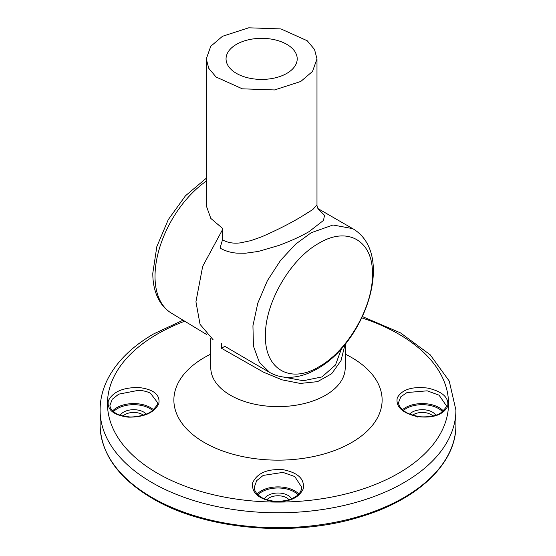 <?xml version="1.0" encoding="UTF-8"?>
<svg xmlns="http://www.w3.org/2000/svg" width="556" height="556" viewBox="0 0 556 556"><rect width="100%" height="100%" fill="white"/><g stroke="black" fill="none" stroke-linecap="round" stroke-linejoin="round"><path stroke-width="0.83" d="M427.717 388.088C442.639 391.528 449.269 397.693 447.601 406.582C442.965 415.068 432.804 418.397 417.125 416.583C402.224 413.004 395.601 406.763 397.262 397.86C401.925 389.513 412.079 386.253 427.717 388.088M439.073 395.184L427.182 390.826L407.013 392.543L400.827 396.775L398.576 402.433C398.464 404.525 399.639 406.825 402.099 409.341C404.907 411.461 405.943 413.574 417.347 416.235C421.531 417.507 435.077 417.07 440.651 412.983C445.432 408.639 447.219 406.054 446.023 405.22L439.073 395.184M283.358 469.737C298.183 472.767 304.806 479.147 303.228 488.877C298.655 498.371 288.46 502.568 272.642 501.484C257.817 498.593 251.201 492.282 252.771 482.559C257.379 472.927 267.575 468.652 283.358 469.737M294.77 476.541L282.941 472.392L263.196 475.408L256.684 480.634L254.28 487.264C254.217 489.621 255.308 491.99 257.553 494.374C260.145 496.473 261.681 498.954 272.906 501.06C276.089 501.894 281.399 501.477 288.828 499.809C294.826 497.578 298.509 495.201 299.879 492.672C301.401 490.044 302.012 488.237 301.72 487.258L294.77 476.541M139.049 387.532C153.699 389.367 160.288 394.739 158.807 403.656C154.255 412.823 144.018 417.32 128.102 417.139C113.445 415.172 106.856 409.723 108.33 400.793C112.924 391.751 123.161 387.33 139.049 387.532M150.474 393.231C147.486 391.66 143.58 390.673 138.757 390.27L118.699 394.169L112.229 399.284L109.977 405.22C109.866 407.18 110.922 409.23 113.153 411.37C115.655 413.108 117.17 415.367 128.38 416.764C131.974 417.653 146.457 415.756 151.92 410.981C156.75 406.088 158.585 403.239 157.417 402.433L150.474 393.231M254.419 363.624L225.312 346.583L224.541 346.485L221.476 348.271L221.476 343.281M345.012 344.463L341.036 360.566L331.675 373.722L317.559 381.645L300.275 383.438L282.094 379.852L263.725 372.291L221.476 348.271M282.684 376.912L303.312 380.728L321.98 376.926L335.483 364.993L341.884 347.57M225.312 346.583L224.541 346.485M286.792 44.348A35.584 20.544 0 0 0 248.018 39.893A35.584 20.544 0 0 0 226.049 58.873A35.584 20.544 0 0 0 236.474 73.399A35.584 20.544 0 0 0 275.248 77.854A35.584 20.544 0 0 0 297.21 58.873A35.584 20.544 0 0 0 286.792 44.348M213.129 339.785L200.056 324.35L195.934 301.776L202.683 266.338L222.497 229.725M318.122 208.91L324.544 215.332L323.481 220.426L309.157 231.567C301.387 236.147 291.344 240.755 279.042 245.391L258.283 251.451L245.217 253.244L236.905 253.147C230.601 252.612 224.978 250.923 220.051 248.08L222.497 239.831C227.564 242.715 233.548 243.73 240.449 242.861L250.832 240.651L261.633 236.821C276.992 230.08 290.037 223.484 300.768 217.042L312.764 209.577L316.983 204.865C316.788 204.191 317.073 207.562 318.386 209.271L318.512 209.417M300.768 81.468L274.546 89.947L242.319 88.821L216.048 76.992L208.736 68.277L206.283 58.873L210.752 46.294L222.497 36.279L248.713 27.8L280.947 28.926L307.218 40.748L314.529 49.47L316.983 58.873L312.514 71.446L300.768 81.468M206.283 58.873L206.283 205.748L210.835 218.439L222.497 228.342L222.497 239.831M289.03 499.754A12.253 7.075 0 0 0 286.667 497.835A12.253 7.075 0 0 0 266.97 499.754M264.399 498.808A14.234 8.215 180 0 1 288.064 495.417A14.234 8.215 180 0 1 291.601 498.808M143.288 415.123A12.253 7.075 0 0 0 142.364 414.526A12.253 7.075 0 0 0 123.084 415.985M120.256 415.214A14.234 8.215 180 0 1 143.761 412.1A14.234 8.215 180 0 1 146.27 414.06M432.915 415.985A12.253 7.075 0 0 0 430.969 414.526A12.253 7.075 0 0 0 412.712 415.123M409.73 414.06A14.234 8.215 180 0 1 432.366 412.1A14.234 8.215 180 0 1 435.744 415.214M442.507 411.655A22.928 13.24 0 0 0 438.517 408.556A22.928 13.24 0 0 0 403.371 410.439M402.509 409.716A23.72 13.691 180 0 1 439.073 407.583A23.72 13.691 180 0 1 443.32 410.926M152.629 410.446A22.928 13.24 0 0 0 149.911 408.556A22.928 13.24 0 0 0 113.493 411.655M112.68 410.926A23.72 13.691 180 0 1 150.474 407.583A23.72 13.691 180 0 1 153.491 409.716M298.03 494.777A22.928 13.24 0 0 0 294.214 491.865A22.928 13.24 0 0 0 257.97 494.777M257.199 493.999A23.72 13.691 180 0 1 294.77 490.892A23.72 13.691 180 0 1 298.801 493.999M417.125 416.583L417.41 417.063M100.094 425.013A177.906 102.714 0 0 0 152.205 497.641A177.906 102.714 0 0 0 346.082 519.909A177.906 102.714 0 0 0 455.906 425.013C456.448 462.717 419.036 498.795 362.755 516.093C296.028 537.847 206.088 530.375 152.615 498.551C118.435 478.306 100.928 453.8 100.094 425.013L100.094 410.078A177.906 102.714 180 0 0 152.205 482.705A177.906 102.714 180 0 0 403.795 482.705A177.906 102.714 180 0 0 455.906 410.078L449.241 381.055L430.177 354.777L400.535 332.905L362.456 316.586M206.283 181.117A80.815 46.655 120 0 0 155.02 276.353A80.815 46.655 120 0 0 171.262 313.056L206.38 334.344M184.731 321.215A170.525 98.447 0 0 0 157.424 334.017A170.525 98.447 0 0 0 157.424 473.246A170.525 98.447 0 0 0 398.576 473.246A170.525 98.447 0 0 0 361.838 317.9M210.689 368.677L210.793 367.822A67.206 38.802 0 0 0 230.476 395.26A67.206 38.802 0 0 0 325.524 395.26A67.206 38.802 0 0 0 345.206 367.822L345.311 368.677M345.206 354.116A104.125 60.117 180 0 1 351.628 442.541A104.125 60.117 180 0 1 204.372 442.541A104.125 60.117 180 0 1 204.372 357.522A104.125 60.117 180 0 1 210.793 354.116M318.942 243.236C290.357 258.887 264.712 303.312 265.448 335.893C264.712 369.33 290.357 384.14 318.942 366.779C347.528 351.128 373.18 306.703 372.444 274.122C373.18 240.685 347.528 225.882 318.942 243.236M352.692 228.627C396.018 253.967 365.083 342.447 317.115 368.906C307.656 374.417 298.155 377.239 288.62 377.35C281.774 377.35 275.463 375.71 269.674 372.43L259.291 362.192L253.453 346.159L252.931 325.774L257.796 303.159L267.394 280.655L280.509 260.444L295.604 244.16L311.186 232.742L333.009 224.999L352.692 228.627L317.9 208.542M171.262 313.056C166.571 310.178 162.748 306.3 159.78 301.415C155.096 293.512 152.768 284.102 152.803 273.177L156.834 246.614L168.273 219.62L185.502 195.754L206.283 178.247M183.056 320.2L153.838 333.829C132.557 346.124 117.309 360.962 108.093 378.337C102.797 388.575 100.129 399.152 100.094 410.078M210.793 338.27L210.793 367.822M254.314 363.561L225.222 346.527M345.206 344.22L345.206 367.822M455.906 410.078L455.906 425.013M269.674 372.43L254.37 363.589M316.983 58.873L316.983 204.865"/></g></svg>
